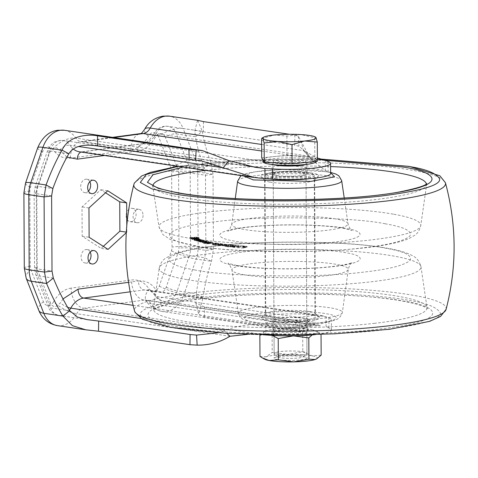 <?xml version="1.0" encoding="UTF-8"?>
<svg xmlns="http://www.w3.org/2000/svg" width="478" height="478" viewBox="0 0 478 478"><rect width="100%" height="100%" fill="white"/><g stroke="black" fill="none" stroke-linecap="round" stroke-linejoin="round"><path stroke-width="0.36" stroke-dasharray="2.39 1.79" d="M316.215 161.427A26.666 3.74 -0.3 0 0 311.459 159.323A26.666 3.74 -0.3 0 0 281.572 158.039A26.666 3.74 -0.3 0 0 262.882 161.707M262.966 159.987A26.666 3.74 -0.3 0 0 267.632 161.785A26.666 3.74 -0.3 0 0 278.172 162.98A26.666 3.74 -0.3 0 0 304.743 162.532A26.666 3.74 -0.3 0 0 316.209 159.401A26.666 3.74 -0.3 0 0 316.113 159.09A26.666 3.74 -0.3 0 0 311.447 157.292A26.666 3.74 -0.3 0 0 300.907 156.097A26.666 3.74 -0.3 0 0 274.336 156.545A26.666 3.74 -0.3 0 0 262.87 159.676A26.666 3.74 -0.3 0 0 262.966 159.987M304.038 351.916A16.413 2.3 -0.3 0 0 285.647 351.121A16.413 2.3 -0.3 0 0 274.145 353.379A16.413 2.3 -0.3 0 0 274.312 353.708A16.413 2.3 -0.3 0 0 277.073 354.676A16.413 2.3 -0.3 0 0 294.34 355.518A16.413 2.3 -0.3 0 0 306.798 353.535A16.413 2.3 -0.3 0 0 306.966 353.212A16.413 2.3 -0.3 0 0 304.038 351.916M303.034 160.19A16.413 2.3 -0.3 0 0 284.643 159.395A16.413 2.3 -0.3 0 0 273.141 161.654A16.413 2.3 -0.3 0 0 276.069 162.95A16.413 2.3 -0.3 0 0 294.46 163.739A16.413 2.3 -0.3 0 0 305.962 161.48A16.413 2.3 -0.3 0 0 303.034 160.19M301.355 355.441A13.127 1.84 -0.3 0 0 285.766 354.855A13.127 1.84 -0.3 0 0 277.575 356.875A13.127 1.84 -0.3 0 0 279.785 357.652A13.127 1.84 -0.3 0 0 293.6 358.321A13.127 1.84 -0.3 0 0 303.566 356.737A13.127 1.84 -0.3 0 0 301.355 355.441M261.687 157.842L286.985 155.248L314.835 156.945L317.392 161.235M314.835 156.945L314.733 137.772L300.793 134.569L286.884 136.075L274.223 135.011L261.586 138.668M316 137.562L314.733 137.772M286.985 155.248L286.884 136.075M284.063 360.316A16.413 2.3 -0.3 0 0 306.99 358.082A16.413 2.3 -0.3 0 0 297.101 356.02A16.413 2.3 -0.3 0 0 274.169 358.255A16.413 2.3 -0.3 0 0 284.063 360.316M283.926 334.319A16.413 2.3 -0.3 0 0 306.852 332.085A16.413 2.3 -0.3 0 0 296.963 330.029A16.413 2.3 -0.3 0 0 274.031 332.258A16.413 2.3 -0.3 0 0 283.926 334.319M316.436 358.954A26.666 3.74 -0.3 0 0 311.991 355.829A26.666 3.74 -0.3 0 0 301.17 354.682A26.666 3.74 -0.3 0 0 287.517 354.467L272.209 352.435L266.109 356.809L259.978 356.463M321.156 355.16L311.991 355.829L302.801 351.784L287.517 354.467A26.666 3.74 -0.3 0 0 266.109 356.809A26.666 3.74 -0.3 0 0 264.734 359.223M259.865 335.186L264.25 331.583L265.971 330.812A26.666 3.74 -0.3 0 0 264.585 331.391A26.666 3.74 -0.3 0 0 269.036 334.516A26.666 3.74 -0.3 0 0 279.851 335.664A26.666 3.74 -0.3 0 0 286.274 335.891M272.197 335.395L269.036 334.516L261.532 334.749M294.651 335.849A26.666 3.74 -0.3 0 0 314.918 333.536L312.224 334.905M321.043 333.877L314.918 333.536A26.666 3.74 -0.3 0 0 316.293 331.117A26.666 3.74 -0.3 0 0 311.853 329.832L318.396 332.27L321.043 333.877L321.049 334.391M302.688 330.501L311.853 329.832A26.666 3.74 -0.3 0 0 287.38 328.47L302.688 330.501L302.801 351.784M265.971 330.812L272.101 331.158L287.38 328.47A26.666 3.74 -0.3 0 0 265.971 330.812M272.101 331.158L272.209 352.435M278.047 327.675A23.386 3.28 179.7 0 1 267.262 325.41A23.386 3.28 179.7 0 1 277.616 322.142A23.386 3.28 179.7 0 1 302.759 321.975A23.386 3.28 179.7 0 1 313.556 325.171A23.386 3.28 179.7 0 1 278.047 327.675M277.395 326.605A24.617 3.454 179.7 0 1 266.037 324.221A24.617 3.454 179.7 0 1 265.786 323.737A24.617 3.454 179.7 0 1 278.435 320.648A24.617 3.454 179.7 0 1 303.405 320.607A24.617 3.454 179.7 0 1 315.014 323.481A24.617 3.454 179.7 0 1 314.769 323.97A24.617 3.454 179.7 0 1 277.395 326.605M276.619 178.748A24.617 3.454 179.7 0 1 265.009 175.88A24.617 3.454 179.7 0 1 265.254 175.39A24.617 3.454 179.7 0 1 302.628 172.749A24.617 3.454 179.7 0 1 313.986 175.133A24.617 3.454 179.7 0 1 314.237 175.623A24.617 3.454 179.7 0 1 301.588 178.706A24.617 3.454 179.7 0 1 276.619 178.748M277.264 177.38A23.386 3.28 179.7 0 1 266.467 174.189A23.386 3.28 179.7 0 1 301.976 171.68A23.386 3.28 179.7 0 1 312.767 173.944A23.386 3.28 179.7 0 1 302.407 177.213A23.386 3.28 179.7 0 1 277.264 177.38M299.079 322.823A16.413 2.3 179.7 0 1 306.816 324.741A16.413 2.3 179.7 0 1 298.38 326.797A16.413 2.3 179.7 0 1 281.733 326.827A16.413 2.3 179.7 0 1 273.996 324.909A16.413 2.3 179.7 0 1 282.432 322.853A16.413 2.3 179.7 0 1 299.079 322.823M298.29 172.534A16.413 2.3 179.7 0 1 306.028 174.446A16.413 2.3 179.7 0 1 297.591 176.501A16.413 2.3 179.7 0 1 280.945 176.531A16.413 2.3 179.7 0 1 273.207 174.619A16.413 2.3 179.7 0 1 281.644 172.558A16.413 2.3 179.7 0 1 298.29 172.534M305.609 164.474A17.435 2.444 -0.3 0 0 306.995 163.506A17.435 2.444 -0.3 0 0 302.383 161.875A17.435 2.444 -0.3 0 0 283.215 161.355A17.435 2.444 -0.3 0 0 272.125 163.691A17.435 2.444 -0.3 0 0 273.524 164.641M276.792 175.48A17.435 2.444 -0.3 0 0 295.96 176A17.435 2.444 -0.3 0 0 307.049 173.663A17.435 2.444 -0.3 0 0 302.437 172.032A17.435 2.444 -0.3 0 0 283.263 171.506A17.435 2.444 -0.3 0 0 272.179 173.849A17.435 2.444 -0.3 0 0 276.792 175.48M303.201 318.264A17.435 2.444 179.7 0 1 307.814 319.896A17.435 2.444 179.7 0 1 296.73 322.232A17.435 2.444 179.7 0 1 277.557 321.712A17.435 2.444 179.7 0 1 272.944 320.081A17.435 2.444 179.7 0 1 284.034 317.739A17.435 2.444 179.7 0 1 303.201 318.264M303.255 328.416A17.435 2.444 179.7 0 1 307.868 330.053A17.435 2.444 179.7 0 1 296.778 332.389A17.435 2.444 179.7 0 1 277.61 331.863A17.435 2.444 179.7 0 1 272.998 330.232A17.435 2.444 179.7 0 1 284.087 327.896A17.435 2.444 179.7 0 1 303.255 328.416M89.846 181.718A6.77 4.929 98.4 0 0 86.661 179.208A6.77 4.929 98.4 0 0 80.698 186.575A6.77 4.929 98.4 0 0 84.69 192.604A6.77 4.929 98.4 0 0 88.46 191.122M90.211 252.073A6.77 4.929 98.4 0 0 87.032 249.564A6.77 4.929 98.4 0 0 81.069 256.931A6.77 4.929 98.4 0 0 85.06 262.96A6.77 4.929 98.4 0 0 88.83 261.472M143.042 215.357A6.77 4.929 -81.6 0 1 137.078 222.724A6.77 4.929 -81.6 0 1 133.087 216.695A6.77 4.929 -81.6 0 1 139.05 209.328A6.77 4.929 -81.6 0 1 143.042 215.357M126.138 215.674A6.77 4.929 98.4 0 0 130.13 221.696A6.77 4.929 98.4 0 0 136.093 214.335A6.77 4.929 98.4 0 0 132.101 208.306A6.77 4.929 98.4 0 0 126.138 215.674M328.948 327.962L328.894 317.804L326.08 316.747L326.133 326.898L328.948 327.962A41.024 5.754 179.7 0 1 331.457 329.928A41.024 5.754 179.7 0 1 315.558 334.564M265.792 335.012L83.722 308.226L144.063 300.112L320.421 325.793L304.432 326.271L310.282 319.119L321.921 315.647L326.08 316.747L144.009 289.961L130.136 291.825M247.538 334.337L263.061 334.779M328.894 317.804A41.024 5.754 179.7 0 1 331.403 319.77A41.024 5.754 179.7 0 1 273.147 325.297L265.738 324.855L265.792 334.833M295.906 330.435L300.321 331.792L303.213 329.569L304.432 326.271L151.138 303.721A12.309 8.968 98.4 0 0 145.915 300.124A12.309 8.968 98.4 0 0 144.063 300.112A18.463 12.38 -97.7 0 1 131.456 279.994C138.614 279.242 144.511 282.241 149.154 289.005A18.463 9.769 -33.2 0 0 146.214 300.955A18.463 9.769 -33.2 0 0 151.138 303.721A26.666 19.431 98.4 0 0 162.46 311.513A26.666 19.431 98.4 0 0 183.988 294.442L203.144 297.262L198.651 314.177L204.47 316.98L295.906 330.435L295.679 320.308L301.815 321.646L310.282 319.119L156.987 296.569A22.562 16.443 98.4 0 0 147.409 289.973A22.562 16.443 98.4 0 0 144.009 289.961A8.204 5.503 -97.7 0 1 138.405 281.016C145.563 280.263 151.46 283.263 156.103 290.026A8.204 4.344 -33.2 0 0 154.8 295.338A8.204 4.344 -33.2 0 0 156.987 296.569A16.413 11.956 98.4 0 0 163.954 301.361A16.413 11.956 98.4 0 0 177.201 290.857L196.356 293.677L195.819 303.064L204.243 306.852L295.679 320.308M105.536 192.783L100.792 189.742L82.013 206.932L82.168 236.251L101.097 248.375L103.302 246.355M133.087 305.34L265.738 324.855C251.267 323.63 237.381 325.584 224.068 330.71L226.877 333.351M203.144 297.262L196.356 293.677C197.534 283.43 200.312 271.45 204.698 257.738L205.875 250.376L205.48 175.235L204.226 168.214C199.708 155.882 196.811 145.384 195.538 136.726L202.278 131.325C203.55 139.982 206.448 150.48 210.971 162.813L213.027 174.219L213.415 249.367L211.485 261.323C207.099 275.035 204.321 287.009 203.144 297.262M82.168 236.251L89.117 237.273M88.962 207.96L82.013 206.932M107.741 190.764L100.792 189.742M126.795 225.461L126.825 232.2L126.312 232.129M126.825 232.2L126.276 232.708M108.052 249.397L101.097 248.375M140.932 318.479L224.068 330.71L218.309 332.79M261.615 144.458L303.512 150.624L300.961 141.064L298.338 136.158L294.884 135.065L289.453 134.27M197.755 120.331L202.278 131.325L183.122 128.504L195.651 160.56A18.463 7.797 -21.3 0 0 171.005 168.441L158.475 136.391A18.463 7.797 158.7 0 1 183.122 128.504A26.666 19.431 -81.6 0 0 169.475 116.166M325.261 160.357L325.315 170.515L311.71 159.688L303.512 150.624L317.374 157.985M203.449 121.615L203.323 131.791L196.261 130.476L194.731 130.87L195.538 136.726L176.382 133.906L188.906 165.962A8.204 3.466 -21.3 0 0 177.953 169.463L178.599 172.976L178.987 248.124L178.384 251.798L166.213 287.176C165.059 290.224 163.267 291.974 160.823 292.434L156.103 290.026M203.323 131.791L294.759 145.24L294.884 135.065M304.803 151.837L309.427 156.192L307.766 153.647L298.929 146.214L294.759 145.24M311.71 159.688L309.427 156.192L156.133 133.637A16.413 11.956 -81.6 0 1 165.508 126.3A16.413 11.956 -81.6 0 1 167.981 126.317A16.413 11.956 -81.6 0 1 176.382 133.906A8.204 3.466 158.7 0 0 165.43 137.413L176.645 166.111M330.639 173.538A41.024 5.754 -0.3 0 0 328.123 171.572L325.315 170.515L143.245 143.729A22.562 16.443 98.4 0 0 156.133 133.637A8.204 2.545 28.7 0 0 153.665 134.157C156.898 129.197 160.494 126.574 164.462 126.294L167.981 126.317L196.261 130.476M385.286 223.806C352.591 216.875 260.056 215.721 215.871 221.684C191.206 224.433 175.958 228.269 170.138 233.186C167.157 238.146 175.306 242.268 194.582 245.567C227.277 252.492 319.806 253.651 363.997 247.682C388.662 244.933 403.904 241.103 409.73 236.18C412.711 231.227 404.561 227.104 385.286 223.806M194.707 269.939C175.432 266.64 167.282 262.518 170.264 257.558C176.089 252.641 191.331 248.805 215.996 246.056C260.187 240.093 352.716 241.247 385.411 248.178C404.687 251.476 412.837 255.599 409.855 260.552C404.035 265.475 388.787 269.305 364.122 272.054C319.937 278.023 227.403 276.864 194.707 269.939M309.194 178.712A29.128 4.087 -0.3 0 0 318.462 176.215A29.128 4.087 -0.3 0 0 312.63 173.161A29.128 4.087 -0.3 0 0 278.238 172.08A29.128 4.087 -0.3 0 0 260.791 176.513A29.128 4.087 -0.3 0 0 266.622 178.414A29.128 4.087 -0.3 0 0 270.291 178.945M269.885 182.106A25.023 3.513 -0.3 0 0 296.067 183.211A25.023 3.513 -0.3 0 0 314.422 180.218A25.023 3.513 -0.3 0 0 314.673 179.716A25.023 3.513 -0.3 0 0 309.409 177.595A25.023 3.513 -0.3 0 0 281.524 176.567A25.023 3.513 -0.3 0 0 264.621 179.979A25.023 3.513 -0.3 0 0 264.878 180.475A25.023 3.513 -0.3 0 0 269.885 182.106M313.371 315.331A29.128 4.087 179.7 0 1 319.202 317.225A29.128 4.087 179.7 0 1 301.755 321.658A29.128 4.087 179.7 0 1 267.363 320.583A29.128 4.087 179.7 0 1 261.532 317.529A29.128 4.087 179.7 0 1 282.898 314.046A29.128 4.087 179.7 0 1 313.371 315.331M310.114 311.638A25.023 3.513 179.7 0 1 315.116 313.269A25.023 3.513 179.7 0 1 315.372 313.765A25.023 3.513 179.7 0 1 298.469 317.171A25.023 3.513 179.7 0 1 270.584 316.149A25.023 3.513 179.7 0 1 265.32 314.022A25.023 3.513 179.7 0 1 265.571 313.526A25.023 3.513 179.7 0 1 283.926 310.533A25.023 3.513 179.7 0 1 310.114 311.638M208.342 243.792L212.591 243.278L209.268 242.74L206.191 243.033L210.661 243.248L207.41 243.595L205.116 243.236L203.706 243.38L205.588 243.744L208.342 243.792L208.336 242.979L205.582 242.932L205.588 243.744M210.649 243.194L210.643 242.382L210.649 243.194M205.582 242.932L203.706 242.567L205.11 242.424L207.404 242.782L210.661 242.436L206.185 242.221L209.262 241.928L212.113 242.244L212.585 242.466L212.591 243.278L212.118 243.057L212.113 242.244L212.585 242.466L208.336 242.979M205.486 242.89L205.48 242.077L202.337 241.76L202.337 242.573L203.532 242.836L208.659 242.37L206.723 241.94L205.301 242.065L206.974 242.501L204.034 242.185L202.337 242.573L202.809 242.292L202.809 241.48L204.028 241.372L204.034 242.185M207.04 242.454L207.034 241.641L207.04 242.454M208.187 242.645L208.659 242.37L208.653 241.557L208.187 241.832L208.187 242.645M194.403 239.771L198.776 239.556L193.614 239.37L197.306 238.898L192.67 239.125L191.983 239.364L192.604 239.645L194.403 239.771L194.122 238.964L194.128 239.777M191.887 239.287L191.887 238.474L191.887 239.287M193.614 239.37L193.781 238.48L193.614 239.37M197.641 238.707L199.129 238.647L196.667 238.026L189.933 238.283L195.006 238.528L190.74 238.755L196.231 238.731L196.589 238.528L196.129 238.259L196.476 238.247L197.641 238.707L197.635 237.895L196.93 237.482L196.936 238.295M196.231 238.731L196.583 237.715L196.231 238.731M195.006 238.528L194.636 238.6L194.63 237.787L195.006 237.715L195.006 238.528M194.666 239.98L194.062 240.207L195.365 240.691L196.721 240.607L195.855 240.135L199.965 240.422L200.443 240.165L199.696 239.89L194.666 239.98L194.899 239.149L194.905 239.962M193.996 240.141L193.99 239.329L193.996 240.141M199.965 240.422L200.443 240.165L200.437 239.353L199.965 239.609L199.965 240.422M195.598 240.201L195.574 239.37M199.589 241.725L204.542 241.402L199.35 241.36L203.269 241.031L198.113 240.996L201.352 240.464L196.56 240.834L199.589 241.725L199.583 240.912L198.501 240.804L198.507 241.617M197.988 241.288L197.982 240.476L197.988 241.288M196.56 240.834L196.56 240.022L196.56 240.834M198.113 240.996L198.077 240.135L198.113 240.996M199.35 241.36L199.559 240.482L199.35 241.36M200.168 242.059L206.185 241.814L200.168 242.059L200.163 241.247L199.667 241.121L199.667 241.934M216.026 244.724L216.02 243.911L212.519 243.672L212.519 244.485L214.025 244.718L218.548 244.139L216.11 243.756L214.855 243.917L217.036 244.306L213.732 244.061L212.519 244.485L212.65 243.392L213.732 243.248L213.732 244.061M217.042 244.258L217.036 243.445L217.042 244.258M218.416 244.419L218.542 243.326L218.416 244.419M214.264 245.208L221.32 244.539L214.264 245.208L214.258 244.395L220.179 243.565L220.185 244.378M222.873 244.742L221.505 244.563L220.824 245.077L217.687 245.22L222.061 245.238L222.873 244.742L222.868 243.929L222.055 244.425L222.061 245.238M218.643 245.788L225.491 245.077L218.643 245.788L218.637 244.975L224.302 244.115L224.307 244.927M226.614 245.507L222.294 245.8L228.341 245.662L225.06 245.334L226.662 245.59L226.608 244.694L226.614 245.507M228.341 245.662L228.179 244.575L228.341 245.662M224.965 246.523L227.265 246.469L224.965 246.523L224.959 245.71L225.975 245.525L225.98 246.337M226.387 246.26L231.328 245.728L226.387 246.26L226.381 245.447L230.038 244.778L230.043 245.59M227.253 246.756L228.568 246.887L233.467 245.937L227.253 246.756L227.247 245.943L232.147 244.999L232.153 245.811M239.137 246.445L239.137 245.632L232.744 245.513L232.643 246.576L230.653 246.815L231.065 247.108L234.567 247.425L239.137 246.445L235.499 246.122L232.643 246.576L232.744 245.513L230.647 246.003L230.653 246.815L231.065 247.108L230.647 246.003L234.567 246.612L234.567 247.425M244.545 246.588L243.852 246.254L246.242 246.146L246.935 246.475L246.941 247.287L246.248 246.959L243.631 247.186L243.631 246.373L244.551 247.395L246.941 247.287L247.162 246.355L244.545 246.588L244.551 247.395M244.144 248.004L244.144 247.198L237.249 246.809L237.255 247.622L243.2 248.052L245.782 247.58L243.947 247.55L242.764 246.989L244.174 246.809L241.205 246.594L237.255 247.622L236.974 246.678L240.255 245.823L240.255 246.636M242.388 247.192L242.764 246.176L242.388 247.192M203.706 242.567L203.706 243.38M205.11 242.424L205.116 243.236M206.95 242.776L206.956 243.589M207.404 242.782L207.41 243.595M210.547 242.454L210.553 243.266M210.583 242.454L210.583 243.266M209.854 242.226L209.854 243.039M209.245 242.197L209.25 243.009M207.183 242.412L207.189 243.224M206.185 242.221L206.191 243.033M209.262 241.928L209.268 242.74M210.965 242.023L210.971 242.836M203.526 242.023L203.532 242.836M202.337 241.76L202.809 241.48L202.337 241.76M204.028 241.372L207.034 241.641L205.295 241.253L205.301 242.065M205.295 241.253L206.717 241.127L206.723 241.94M206.717 241.127L208.653 241.557L205.48 242.077M198.322 239.353L198.322 238.54L198.77 238.743L198.776 239.556M198.77 238.743L194.397 238.958M194.122 238.964L192.604 238.833L192.604 239.645M192.604 238.833L191.977 238.552L192.664 238.313L192.67 239.125M192.664 238.313L197.3 238.086L197.306 238.898M197.3 238.086L197.749 238.283L197.755 239.096M197.749 238.283L193.865 238.474L193.865 239.287M193.865 238.474L193.895 239.496M193.889 238.683L194.349 238.737L194.355 239.55M194.349 238.737L198.322 238.54M198.298 238.164L198.292 237.357L199.123 237.835L199.129 238.647M199.123 237.835L197.635 237.895M196.93 237.482L196.9 238.283M196.9 237.47L196.47 237.435L196.476 238.247M196.47 237.435L196.129 237.446L196.129 238.259M196.129 237.446L196.583 237.715L195.454 237.978L195.46 238.791M195.454 237.978L191.092 238.146L191.092 238.958M191.092 238.146L190.734 237.942L190.74 238.755M190.734 237.942L194.719 237.56L194.725 238.373M194.719 237.56L194.277 237.518L194.277 238.331M194.277 237.518L190.28 237.674L190.286 238.486M190.28 237.674L189.927 237.47L189.933 238.283M189.927 237.47L196.661 237.213L196.667 238.026M196.661 237.213L198.191 237.315L198.197 238.128M194.128 240.243L194.056 239.394L194.666 239.167M194.899 239.149L197.88 238.976L197.886 239.789M197.88 238.976L199.69 239.078L199.696 239.89M199.69 239.078L200.437 239.353L199.72 239.627L199.726 240.434M199.72 239.627L198.573 239.693L198.579 240.506M198.573 239.693L196.721 239.58L196.721 240.392M196.721 239.58L195.992 239.317L195.998 240.129M195.992 239.317L195.855 240.135M195.849 239.323L195.771 240.141M195.771 239.329L195.621 240.213M195.621 239.4L196.715 239.795L196.721 240.607M196.715 239.795L195.359 239.878L195.365 240.691M195.359 239.878L194.128 239.43M204.542 241.402L204.542 240.589L200.401 240.882L200.407 241.695M200.401 240.882L199.583 240.912M198.501 240.804L196.996 240.362L196.996 241.169M196.996 240.362L196.56 240.022L197.211 239.944L197.211 240.757M197.211 239.944L201.352 239.651L201.352 240.464M201.352 239.651L201.997 239.842L202.003 240.655M201.997 239.842L198.34 240.099L198.346 240.912M198.34 240.099L198.4 241.079M198.394 240.267L198.489 241.097M198.489 240.285L198.908 240.291L198.914 241.103M198.908 240.291L202.618 240.028L202.624 240.84M202.618 240.028L203.269 240.219L203.269 241.031M203.269 240.219L199.344 240.548L199.661 241.45M199.655 240.637L200.157 240.667L200.163 241.48M200.157 240.667L200.258 241.474M200.252 240.661L203.891 240.404L203.897 241.217M203.891 240.404L204.542 240.589M206.185 241.814L206.179 241.002L202.26 241.324L202.266 242.137M202.26 241.324L200.163 241.247M199.667 241.121L201.005 241.014L201.011 241.826M201.005 241.014L201.28 241.898M201.274 241.085L201.328 241.91M201.328 241.097L201.794 241.121L201.8 241.934M201.794 241.121L205.45 240.822L205.45 241.635M205.45 240.822L206.179 241.002M214.019 243.905L214.025 244.718M213.732 243.248L217.036 243.445L214.849 243.105L214.855 243.917M214.849 243.105L216.104 242.944L216.11 243.756M216.104 242.944L218.542 243.326L216.02 243.911M221.32 244.539L221.314 243.726L215.393 244.557L215.399 245.369M215.393 244.557L214.258 244.395M220.179 243.565L221.314 243.726M220.824 245.077L220.818 244.264L221.499 243.75L221.505 244.563M221.499 243.75L222.868 243.929M222.055 244.425L219.02 244.581L219.026 245.387M219.02 244.581L217.687 244.407L217.687 245.22M217.687 244.407L220.818 244.264M225.491 245.077L225.491 244.264L219.826 245.124L219.826 245.937M219.826 245.124L218.637 244.975M224.302 244.115L225.491 244.264M225.467 245.794L225.461 244.981L226.608 244.694L225.054 244.521L225.06 245.334M225.054 244.521L226.124 244.336L226.13 245.148M226.124 244.336L228.335 244.85L226.309 245.19L226.315 246.003M226.309 245.19L224.343 245.226L224.349 246.039M224.343 245.226L222.288 244.987L222.294 245.8M222.288 244.987L223.328 244.814L223.334 245.626M223.328 244.814L224.881 244.993L224.887 245.806M224.881 244.993L225.461 244.981M227.265 246.469L227.259 245.656L226.243 245.847L226.249 246.66M226.243 245.847L224.959 245.71M225.975 245.525L227.259 245.656M231.328 245.728L231.328 244.915L227.665 245.584L227.671 246.397M227.665 245.584L226.381 245.447M230.038 244.778L231.328 244.915M233.467 245.937L233.461 245.124L228.562 246.074L228.568 246.887M228.562 246.074L227.247 245.943M232.147 244.999L233.461 245.124M231.197 245.889L231.203 246.702M233.389 245.375L233.395 246.188M235.493 245.31L235.499 246.122M239.137 245.632L234.567 246.612M246.242 246.146L246.248 246.959M243.194 247.24L243.2 248.052M240.255 245.823L241.199 245.782L241.205 246.594M241.199 245.782L244.174 245.997L244.174 246.809M244.174 245.997L242.764 246.176L243.941 246.738L243.947 247.55M243.941 246.738L245.776 246.768L245.782 247.58M245.776 246.768L244.144 247.198M204.393 241.862L205.719 241.808L204.393 241.862L204.399 242.675L203.706 242.519L203.7 241.707L203.706 242.519L205.725 242.621L204.399 242.675M197.922 239.49L197.922 240.303L197.384 240.111L197.348 239.269L199.171 239.412L197.348 239.269L197.354 240.081L198.185 240.004L198.179 239.191M199.153 239.4L199.135 240.261L197.922 240.303M214.682 243.72L215.936 243.637L214.682 243.72L214.688 244.533L213.809 244.395L213.845 243.499L213.809 244.395L215.942 244.449L214.688 244.533M235.953 245.907L233.939 245.656L236.921 245.698L235.953 245.907L235.959 246.72L234.059 246.546L233.939 245.656L234.059 246.546L235.959 246.72M232.666 245.979L234.967 246.116L232.218 246.074L232.666 245.979L232.666 246.791L234.967 246.929L234.967 246.116M234.065 246.307L234.065 247.12L232.338 246.971L232.218 246.074L232.224 246.887L232.666 246.791M204.966 241.88L204.966 242.693M205.719 241.808L205.725 242.621M203.963 241.611L203.969 242.424M197.563 239.227L197.569 240.04M197.958 239.496L197.958 240.309M198.31 239.514L198.31 240.326M198.394 239.508L198.4 240.32M198.968 239.472L198.973 240.285M199.177 240.225L199.177 239.424M198.645 239.221L198.651 240.034L199.159 240.213M198.43 239.185L198.651 240.034M215.267 243.726L215.273 244.539M215.936 243.637L215.942 244.449M213.953 243.487L213.959 244.3M236.921 245.698L236.927 246.511M235.021 245.531L235.027 246.337M234.453 245.549L234.453 246.361M233.234 245.961L233.24 246.773M234.967 246.929L234.065 247.12M57.438 325.626A26.666 19.431 98.4 0 0 61.453 325.649A26.666 19.431 98.4 0 0 76.689 313.729A18.463 5.73 28.7 0 1 53.536 301.863A8.204 5.981 -81.6 0 1 48.852 305.526A8.204 5.981 -81.6 0 1 43.414 301.726L30.885 269.67A8.204 5.981 98.4 0 1 30.245 266.162L29.851 191.015A8.204 5.981 98.4 0 1 30.455 187.334L42.632 151.962C43.785 148.915 45.577 147.158 48.015 146.704L52.735 149.106C57.384 155.858 63.281 158.863 70.433 158.122L130.775 150.008C137.933 148.843 143.788 144.254 148.353 136.254A8.204 5.981 -81.6 0 1 153.044 132.585A8.204 5.981 -81.6 0 1 158.475 136.391M148.353 136.254A18.463 5.73 28.7 0 1 144.673 129.227M42.632 151.962A18.463 3.155 19 0 1 37.684 147.792M63.018 298.923L60.485 302.885L55.801 306.553A8.204 5.981 -81.6 0 1 50.363 302.747A8.204 3.466 -21.3 0 0 48.284 306.553A8.204 3.466 -21.3 0 0 50.531 307.886A16.413 11.956 98.4 0 0 58.925 315.48A16.413 11.956 98.4 0 0 61.399 315.492A16.413 11.956 98.4 0 0 69.424 310.276M104.503 155.499L137.724 151.03C144.882 149.865 150.737 145.276 155.302 137.276A8.204 5.981 -81.6 0 1 159.993 133.607A8.204 5.981 -81.6 0 1 165.43 137.413M229.984 336.279L76.689 313.729A12.309 8.968 98.4 0 1 83.722 308.226A18.463 12.38 82.3 0 1 71.114 288.103L131.456 279.994M273.195 334.941L273.147 325.297M149.154 289.005C152.948 292.918 156.318 291.968 159.264 286.155L171.435 250.777A8.204 5.981 98.4 0 0 172.038 247.102L171.644 171.955A8.204 5.981 98.4 0 0 171.005 168.441M71.114 288.103C63.962 289.274 58.101 293.856 53.536 301.863M299.359 331.409L299.849 321.204M204.47 316.98L204.243 306.852M159.264 286.155A18.463 3.155 -161 0 0 183.988 294.442L196.165 259.07L211.485 261.323L204.698 257.738L189.378 255.485A16.413 11.956 98.4 0 0 190.585 248.13A8.204 1.153 -0.3 0 0 178.987 248.124M23.9 192.951A18.463 2.593 179.7 0 1 29.851 191.015M30.245 266.162A18.463 2.593 -0.3 0 0 24.294 268.098M26.2 278.232A18.463 7.797 158.7 0 1 30.885 269.67M43.414 301.726A18.463 7.797 -21.3 0 0 38.73 310.288M171.435 250.777A18.463 3.155 -161 0 0 196.165 259.07A26.666 19.431 98.4 0 0 198.125 247.114A18.463 2.593 -0.3 0 0 172.038 247.102M171.644 171.955A18.463 2.593 179.7 0 1 197.731 171.966L198.125 247.114L213.415 249.367L205.875 250.376L190.585 248.13L190.19 172.982L205.48 175.235L213.027 174.219L197.731 171.966A26.666 19.431 -81.6 0 0 195.651 160.56L210.971 162.813L204.226 168.214L188.906 165.962A16.413 11.956 -81.6 0 1 190.19 172.982A8.204 1.153 179.7 0 0 178.599 172.976M130.775 150.008A18.463 12.38 82.3 0 1 140.825 133.553L140.759 133.559M70.433 158.122A18.463 12.38 82.3 0 1 80.489 141.661A18.463 12.38 82.3 0 1 82.849 141.685L113.716 137.533M52.735 149.106A18.463 9.769 146.8 0 1 75.769 138.076A12.309 8.968 98.4 0 0 80.997 141.673A12.309 8.968 98.4 0 0 82.849 141.685L246.487 165.758M64.452 130.285A26.666 19.431 -81.6 0 1 75.769 138.076L229.064 160.632M30.455 187.334A18.463 3.155 19 0 1 25.507 183.17M128.54 282.343L138.405 281.016M37.404 188.362A8.204 1.398 19 0 1 35.205 186.51A8.204 1.398 19 0 1 37.535 186.312L49.712 150.934A8.204 1.398 -161 0 0 47.382 151.132A8.204 1.398 -161 0 0 49.581 152.984L37.404 188.362L36.8 192.036L37.194 267.184L37.834 270.691L50.363 302.747M176.776 166.446L177.953 169.463M49.581 152.984C52.52 147.17 55.89 146.22 59.684 150.128L66.956 157.125M317.38 159.198L261.651 151M69.686 310.706L50.531 307.886L38.001 275.836A8.204 3.466 158.7 0 1 35.754 274.497A8.204 3.466 158.7 0 1 37.834 270.691M67.631 307.258A8.204 2.545 28.7 0 1 60.485 302.885M166.213 287.176A8.204 1.398 -161 0 0 177.201 290.857L189.378 255.485A8.204 1.398 -161 0 1 178.384 251.798M37.194 267.184A8.204 1.153 -0.3 0 0 34.547 268.044A8.204 1.153 -0.3 0 0 36.722 268.815L36.328 193.668A8.204 1.153 179.7 0 1 34.159 192.897A8.204 1.153 179.7 0 1 36.8 192.036M155.302 137.276A8.204 2.545 28.7 0 1 153.665 134.157C149.99 140.138 146.16 143.322 142.193 143.717A8.204 5.503 82.3 0 1 143.245 143.729L82.903 151.837L264.973 178.623M137.724 151.03A8.204 5.503 82.3 0 1 142.193 143.717L81.852 151.831A8.204 5.503 82.3 0 1 82.903 151.837A22.562 16.443 98.4 0 1 79.503 151.819L81.852 151.831A8.204 5.503 82.3 0 0 81.015 152.046M59.684 150.128A8.204 4.344 146.8 0 1 69.925 145.228A22.562 16.443 98.4 0 0 73.283 149.011M68.868 153.755L49.712 150.934A16.413 11.956 -81.6 0 1 62.959 140.43A16.413 11.956 -81.6 0 1 69.925 145.228L78.529 146.495M298.338 136.158L298.929 146.214M328.075 161.421L328.123 171.572M53.327 278.088L38.001 275.836A16.413 11.956 -81.6 0 1 36.722 268.815L52.012 271.062M51.618 195.914L36.328 193.668A16.413 11.956 -81.6 0 1 37.535 186.312L52.855 188.565M446.094 309.368A155.876 21.869 -0.3 0 0 413.422 295.314A155.876 21.869 -0.3 0 0 236.969 289.088A155.876 21.869 -0.3 0 0 134.563 310.999M133.9 184.371A155.876 21.869 179.7 0 1 241.856 163.811A155.876 21.869 179.7 0 1 412.771 170.329A155.876 21.869 179.7 0 1 445.43 182.739M171.943 327.406C186.348 330.394 212.638 332.718 250.807 334.385C288.724 335.783 342.487 334.684 382.316 330.035C422.701 324.789 442.013 319.035 440.25 312.767C436.814 307.139 426.316 303.01 408.75 300.381C394.344 297.394 368.06 295.069 329.892 293.402C291.968 292.004 238.205 293.104 198.376 297.752C157.997 302.998 138.686 308.758 140.442 315.02C143.878 320.654 154.376 324.783 171.943 327.406M426.334 183.982A136.696 19.18 179.7 0 1 426.34 184.759A136.696 19.18 179.7 0 1 332.754 203.072A136.696 19.18 179.7 0 1 181.724 197.414A136.696 19.18 179.7 0 1 153.008 186.193A136.696 19.18 179.7 0 1 153.008 185.416M374.172 323.367A136.696 19.18 -0.3 0 0 426.985 307.551A136.696 19.18 -0.3 0 0 398.27 296.33A136.696 19.18 -0.3 0 0 206.472 293.934A136.696 19.18 -0.3 0 0 153.653 308.985A136.696 19.18 -0.3 0 0 182.369 320.965A136.696 19.18 -0.3 0 0 374.172 323.367M403.115 301.026C433.265 305.006 460.206 319.531 377.937 329.264C340.007 333.698 288.802 334.737 252.689 333.411C216.337 331.822 191.302 329.605 177.583 326.761C147.433 322.781 120.492 308.256 202.756 298.523C240.691 294.089 291.891 293.05 328.004 294.376C364.356 295.966 389.391 298.182 403.115 301.026M393.263 214.144A130.894 18.367 -0.3 0 0 246.17 208.856A130.894 18.367 -0.3 0 0 159.025 226.996A130.894 18.367 -0.3 0 0 186.516 237.739A130.894 18.367 -0.3 0 0 331.14 243.159A130.894 18.367 -0.3 0 0 420.76 225.622A130.894 18.367 -0.3 0 0 393.263 214.144M186.737 279.594A130.894 18.367 179.7 0 1 159.24 268.116A130.894 18.367 179.7 0 1 209.812 253.704A130.894 18.367 179.7 0 1 393.478 256.005A130.894 18.367 179.7 0 1 420.975 266.748A130.894 18.367 179.7 0 1 370.402 281.889A130.894 18.367 179.7 0 1 186.737 279.594M345.486 228.347C335.096 225.873 288.491 222.521 246.785 227.11C206.257 231.908 219.527 239.066 234.381 241.026C244.772 243.493 291.377 246.845 333.082 242.256C373.611 237.464 360.34 230.306 345.486 228.347M335.807 218.954A58.155 8.162 -0.3 0 0 271.552 216.546A58.155 8.162 -0.3 0 0 231.734 224.337A58.155 8.162 -0.3 0 0 243.953 229.434A58.155 8.162 -0.3 0 0 309.302 231.788A58.155 8.162 -0.3 0 0 348.02 223.728A58.155 8.162 -0.3 0 0 335.807 218.954M244.186 274.79A58.155 8.162 179.7 0 1 231.973 270.016A58.155 8.162 179.7 0 1 270.691 261.956A58.155 8.162 179.7 0 1 336.04 264.304A58.155 8.162 179.7 0 1 348.259 269.407A58.155 8.162 179.7 0 1 308.441 277.198A58.155 8.162 179.7 0 1 244.186 274.79M234.507 265.398C219.653 263.438 206.382 256.28 246.911 251.482C288.616 246.893 335.221 250.245 345.612 252.719C360.466 254.678 373.742 261.836 333.208 266.628C291.502 271.217 244.897 267.865 234.507 265.398M237.638 181.156A52.03 7.301 179.7 0 1 273.255 174.189A52.03 7.301 179.7 0 1 330.74 176.34A52.03 7.301 179.7 0 1 341.668 180.612M243.69 175.976L254.015 171.901L282.468 169.457L325.9 171.644L330.633 172.672M254.093 322.094C260.88 323.708 291.311 325.9 318.545 322.901C345.008 319.77 336.345 315.098 326.647 313.819C319.86 312.206 289.429 310.013 262.195 313.012C235.726 316.143 244.395 320.816 254.093 322.094M249.253 317.398A52.03 7.301 -0.3 0 0 306.739 319.555A52.03 7.301 -0.3 0 0 342.362 312.582A52.03 7.301 -0.3 0 0 331.427 308.023A52.03 7.301 -0.3 0 0 272.968 305.92A52.03 7.301 -0.3 0 0 238.325 313.126A52.03 7.301 -0.3 0 0 249.253 317.398M178.222 166.344L246.839 159.909L320.702 159.108M324.819 160.25L251.834 160.722L183.086 167.061M205.713 170.389A136.696 19.18 179.7 0 1 330.603 166.583M211.407 242.663L211.413 243.475M206.771 242.74L206.777 243.553M206.908 242.77L206.908 243.583M207.613 242.764L207.619 243.571M210.493 242.352L210.499 243.165M209.071 242.215L209.077 243.027M208.283 241.999L208.289 242.812M192.927 238.295L192.933 239.108M194.432 238.731L194.438 239.544M196.344 237.441L196.344 238.253M194.755 237.572L194.755 238.385M194.122 237.524L194.128 238.337M196.368 237.219L196.374 238.032M198.149 238.964L198.155 239.777M199.374 240.554L199.374 241.366M201.949 241.103L201.955 241.916M197.886 239.478L197.892 240.291M274.145 353.379L273.141 161.654M277.575 356.875L274.312 353.708M303.566 356.737L306.798 353.535M306.966 353.212L305.962 161.48M316.215 161.355L316.209 159.401M306.852 332.085L306.99 358.082M264.585 331.391L264.25 331.583M316.293 331.117L318.396 332.27M274.031 332.258L274.169 358.255M267.262 325.41L266.037 324.221M265.009 175.88L265.786 323.737M266.467 174.189L265.254 175.39M306.028 174.446L306.816 324.741M273.207 174.619L273.996 324.909M312.767 173.944L313.986 175.133M314.237 175.623L315.014 323.481M313.556 325.171L314.769 323.97M307.049 173.663L306.995 163.506M307.868 330.053L307.814 319.896M84.69 192.604L91.639 193.626M85.06 262.96L92.009 263.981M130.13 221.696L137.078 222.724M200.82 160.716L62.959 140.43L56.858 141.034C54.241 142.659 52.222 141.339 47.382 151.132L35.205 186.51L34.159 192.897L34.547 268.044L35.754 274.497L48.284 306.553C49.353 310.658 52.903 313.634 58.925 315.48L87.205 319.639M300.321 331.792L162.46 311.513C152.183 309.493 147.648 303.357 146.214 300.955L145.342 299.945L320.421 325.799M331.457 329.928L331.403 319.77M309.362 320.248L303.213 329.569M195.819 303.064L198.651 314.177M301.815 321.646L163.954 301.361C160.064 300.692 157.017 298.684 154.8 295.338C152.034 291.741 149.572 289.955 147.409 289.973L321.921 315.647M86.661 179.208L93.61 180.236M87.032 249.564L93.981 250.586M132.101 208.306L139.05 209.328M254.523 167.204L80.489 141.661L112.521 137.359M194.731 130.87L197.587 120.372M307.766 153.647L300.961 141.064M272.998 330.232L272.944 320.081M272.179 173.849L272.125 163.691M152.578 185.046L159.025 226.996L162.932 234.62L170.162 239.406L192.754 245.513C240.07 254.392 345.97 253.537 390.508 243.858C398.317 242.304 404.675 240.434 409.574 238.235L414.366 235.499C417.443 233.712 419.576 230.42 420.76 225.622L426.764 183.612M426.985 307.551L427.416 308.698L426.448 307.963C423.048 305.705 414.904 303.381 402.016 300.997C360.484 293.331 273.99 291.592 215.166 297.334C186.342 300.142 166.965 303.673 157.035 307.922L153.235 310.132L159.24 268.116C160.417 263.324 162.55 260.032 165.627 258.245L170.419 255.509C175.318 253.31 181.676 251.434 189.491 249.886C234.023 240.201 339.924 239.347 387.24 248.231C396.609 249.827 404.083 251.834 409.664 254.26C411.845 255.79 417.886 256.357 420.975 266.748L426.985 307.551M344.232 198.011L348.02 223.728C349.137 227.624 350.517 229.888 352.149 230.521L343.294 228.281C324.598 224.803 284.063 223.829 256.017 226.375C246.971 227.158 239.717 228.131 234.256 229.291L227.677 231.173C228.376 231.705 229.733 229.428 231.734 224.337L235.254 198.579M236.7 265.457L227.845 263.217C228.526 262.667 229.9 264.932 231.973 270.016L238.325 313.126C241.085 320.027 242.866 319.573 252.999 322.064C272.842 325.948 319.059 324.64 331.135 320.965C336.859 320.487 340.605 317.691 342.362 312.582L348.259 269.407C349.34 265.493 350.691 263.217 352.316 262.565L349.532 263.533C340.515 265.852 327.412 267.429 310.222 268.278C280.472 269.455 255.969 268.517 236.7 265.457M330.633 172.415L315.127 170.21L289.363 169.284L264.728 170.413L248.877 172.773L244.282 174.153L241.342 175.629M314.422 180.218L318.462 176.215M315.116 313.269L319.202 317.225M314.673 179.716L315.372 313.765M320.481 159.043L243.099 160.022L177.786 166.278M210.696 242.412L210.702 243.224M212.626 242.418L212.626 243.23M202.122 241.653L202.128 242.466M207.094 241.665L207.099 242.477M208.862 241.659L208.868 242.471M193.572 238.528L193.572 239.341M196.649 237.781L196.655 238.594M195.018 237.733L195.024 238.546M200.593 239.454L200.599 240.267M197.808 240.554L197.814 241.366M196.344 240.123L196.35 240.936M198.053 240.153L198.059 240.966M199.332 240.53L199.332 241.342M212.166 243.541L212.172 244.354M217.131 243.469L217.131 244.282M218.894 243.451L218.9 244.264M226.781 244.736L226.787 245.549M228.669 244.724L228.675 245.531M232.368 245.668L232.374 246.481M230.42 246.116L230.426 246.929M236.885 246.726L236.891 247.538M203.616 241.671L203.622 242.483M197.342 239.275L197.348 240.087M213.678 243.547L213.684 244.36M233.85 245.692L233.856 246.505M232.129 246.11L232.135 246.923M264.878 180.475L260.791 176.513M265.571 313.526L261.532 317.529M264.621 179.979L265.32 314.022"/><path stroke-width="0.72" d="M317.29 142.068L317.392 161.235L292.094 163.829L264.244 162.132L261.687 157.842L261.586 138.668L262.099 138.052L262.852 138.459A26.666 3.74 -0.3 0 0 267.519 140.257A26.666 3.74 -0.3 0 0 278.059 141.452L291.998 144.661L304.629 141.004L317.29 142.068L316 137.562L315.271 136.953A26.666 3.74 -0.3 0 0 300.793 134.569A26.666 3.74 -0.3 0 0 274.223 135.011A26.666 3.74 -0.3 0 0 263.569 137.228A26.666 3.74 -0.3 0 0 262.852 138.459L264.143 142.964L278.059 141.452A26.666 3.74 -0.3 0 0 304.629 141.004A26.666 3.74 -0.3 0 0 316 137.562A26.666 3.74 -0.3 0 0 315.271 136.953M262.876 159.831L262.882 161.707A26.666 3.74 -0.3 0 0 267.644 163.817A26.666 3.74 -0.3 0 0 297.525 165.101A26.666 3.74 -0.3 0 0 316.215 161.427L316.215 161.355M292.094 163.829L291.998 144.661M264.244 162.132L264.143 142.964M286.274 335.891A26.666 3.74 -0.3 0 0 293.504 335.873L278.226 338.561L272.197 335.395M261.532 334.749L259.865 335.186L259.978 356.463L262.631 358.07L269.168 360.508L278.333 359.838L293.641 361.87L308.925 359.187L315.05 359.528L316.777 358.763L321.156 355.16L321.049 334.391M262.631 358.07L264.734 359.223A26.666 3.74 -0.3 0 0 269.168 360.508A26.666 3.74 -0.3 0 0 293.641 361.87A26.666 3.74 -0.3 0 0 315.05 359.528A26.666 3.74 -0.3 0 0 316.436 358.954L316.777 358.763M312.224 334.905L308.812 337.904L293.504 335.873A26.666 3.74 -0.3 0 0 294.651 335.849M308.812 337.904L308.925 359.187M278.226 338.561L278.333 359.838M273.524 164.641A17.435 2.444 -0.3 0 0 276.738 165.322A17.435 2.444 -0.3 0 0 305.609 164.474M97.608 186.259A6.77 4.929 -81.6 0 1 91.639 193.626A6.77 4.929 -81.6 0 1 87.647 187.597A6.77 4.929 -81.6 0 1 93.61 180.236A6.77 4.929 -81.6 0 1 97.608 186.259M88.46 191.122A6.77 4.929 98.4 0 0 90.653 185.237A6.77 4.929 98.4 0 0 89.846 181.718M97.972 256.614A6.77 4.929 -81.6 0 1 92.009 263.981A6.77 4.929 -81.6 0 1 88.018 257.953A6.77 4.929 -81.6 0 1 93.981 250.586A6.77 4.929 -81.6 0 1 97.972 256.614M88.83 261.472A6.77 4.929 98.4 0 0 91.023 255.593A6.77 4.929 98.4 0 0 90.211 252.073M315.558 334.564A41.024 5.754 179.7 0 1 273.201 335.454L263.061 334.779M226.877 333.351L229.984 336.279L247.538 334.337M103.302 246.355L119.876 231.179L119.727 201.865L105.536 192.783M229.984 336.279C220.011 342.296 209.065 345.253 197.145 345.146L189.963 344.674L98.528 331.224L85.717 329.79L72.393 325.649L62.947 316.107C57.193 306.792 51.743 295.918 46.581 283.49L44.472 272.078L44.078 196.93L46.067 184.98C51.086 171.363 56.428 159.76 62.08 150.17C67.9 136.194 87.319 133.691 97.506 135.86L188.935 149.309L202.314 150.57L229.064 160.632L223.22 167.778L254.009 177.493L264.973 178.623L264.92 168.471L272.329 168.913A41.024 5.754 -0.3 0 0 330.585 163.386A41.024 5.754 -0.3 0 0 328.075 161.421L325.261 160.357L317.38 159.198M126.276 232.708L108.052 249.397L89.117 237.273L88.962 207.96L107.741 190.764L126.676 202.887L119.727 201.865M126.676 202.887L126.795 225.461M126.312 232.129L119.876 231.179M218.309 332.79L196.554 335.09L190.083 334.498L189.963 344.674M98.528 331.224L98.653 321.049L87.205 319.639L77.508 317.135L69.686 310.706L62.947 316.107L43.791 313.287A26.666 19.431 98.4 0 0 57.438 325.626C48.469 323.905 42.231 318.79 38.73 310.288A18.463 7.797 -21.3 0 0 43.791 313.287L31.261 281.237A18.463 7.797 158.7 0 1 26.2 278.232L38.73 310.288M98.653 321.049L190.083 334.498M289.453 134.27L203.449 121.615L197.755 120.331L169.475 116.166A26.666 19.431 -81.6 0 0 165.454 116.148A26.666 19.431 -81.6 0 0 150.223 128.068L261.615 144.458M317.374 157.985L325.261 160.357M246.487 165.758L264.92 168.471L255.503 167.348L229.064 160.632M69.686 310.706C63.938 301.391 58.483 290.516 53.327 278.088L52.012 271.062L44.472 272.078L29.182 269.825L28.788 194.677A18.463 2.593 179.7 0 1 23.9 192.951L24.294 268.098A18.463 2.593 -0.3 0 0 29.182 269.825A26.666 19.431 -81.6 0 0 31.261 281.237L46.581 283.49L53.327 278.088M37.684 147.792A18.463 3.155 19 0 1 42.924 147.355A26.666 19.431 -81.6 0 1 60.431 130.267A26.666 19.431 -81.6 0 1 64.452 130.285L58.071 130.249C49.204 131.205 42.411 137.055 37.684 147.792L25.507 183.17A18.463 3.155 19 0 1 30.747 182.727A26.666 19.431 -81.6 0 0 28.788 194.677L44.078 196.93L51.618 195.914L52.012 271.062M272.329 168.913L272.382 179.065A41.024 5.754 -0.3 0 0 330.639 173.538L330.585 163.386M272.382 179.065L264.973 178.623M68.868 153.755C63.215 163.345 57.874 174.948 52.855 188.565L46.067 184.98L30.747 182.727L42.924 147.355L62.08 150.17L68.868 153.755C75.566 143.089 90.563 145.019 97.733 145.987L189.169 159.437L200.82 160.716L223.22 167.778L78.529 146.495M51.618 195.914L52.855 188.565M270.291 178.945A29.128 4.087 -0.3 0 0 309.194 178.712M169.475 116.166L163.094 116.13C154.687 117.702 148.544 122.069 144.673 129.227A18.463 5.73 28.7 0 1 150.223 128.068A12.309 8.968 98.4 0 1 143.191 133.571A18.463 12.38 82.3 0 0 140.825 133.553L112.521 137.359M273.201 335.454L273.195 334.941M133.087 305.34L83.668 298.069L130.136 291.825M113.716 137.533L143.191 133.571L261.651 151M128.54 282.343L78.069 289.124A8.204 5.503 82.3 0 0 83.668 298.069A22.562 16.443 98.4 0 0 70.78 308.155L140.932 318.479M196.554 335.09L197.145 345.146M78.069 289.124L63.018 298.923M176.645 166.111L176.776 166.446M66.956 157.125L77.388 159.144L104.503 155.499M69.424 310.276A16.413 11.956 98.4 0 0 70.78 308.155A8.204 2.545 28.7 0 1 67.631 307.258M77.388 159.144A8.204 5.503 82.3 0 1 81.015 152.046M73.283 149.011A22.562 16.443 98.4 0 0 79.503 151.819L254.009 177.493M196.123 149.901L195.633 160.1M188.935 149.309L189.169 159.437M97.506 135.86L97.733 145.987M167.222 323.409A155.876 21.869 -0.3 0 0 338.137 329.934A155.876 21.869 -0.3 0 0 446.094 309.368C456.98 267.1 456.759 224.893 445.43 182.739A155.876 21.869 179.7 0 1 343.025 204.656A155.876 21.869 179.7 0 1 166.571 198.424A155.876 21.869 179.7 0 1 133.9 184.371C123.013 226.638 123.234 268.851 134.563 310.999A155.876 21.869 -0.3 0 0 167.222 323.409M320.702 159.108L408.051 166.338C425.617 168.961 436.115 173.09 439.551 178.724C441.308 184.986 421.996 190.74 381.617 195.986C341.788 200.641 288.025 201.734 250.108 200.342C211.933 198.675 185.649 196.344 171.244 193.357L151.837 188.84L140.287 182.441L146.286 174.428L178.222 166.344M183.086 167.061L152.978 174.751L147.421 182.351L158.439 188.422L176.884 192.718C190.603 195.562 215.638 197.778 251.99 199.368C288.103 200.694 339.302 199.649 377.238 195.221C459.507 185.488 432.566 170.957 402.41 166.977L324.819 160.25M330.603 166.583A136.696 19.18 179.7 0 1 397.624 172.773A136.696 19.18 179.7 0 1 426.334 183.982M330.633 172.415L335.807 174.028L338.872 175.832L341.668 180.612A52.03 7.301 179.7 0 1 307.025 187.824A52.03 7.301 179.7 0 1 248.566 185.721A52.03 7.301 179.7 0 1 237.638 181.156L235.254 198.579M330.633 172.672L334.588 176.872L311.005 181.383L253.352 179.925L243.69 175.976M153.008 185.416A136.696 19.18 179.7 0 1 205.713 170.389M263.569 137.228L262.099 138.052M85.711 329.79L57.438 325.626M144.673 129.227C142.301 132.549 140.986 133.995 140.735 133.571M25.507 183.17L23.9 192.951M24.294 268.098L26.2 278.232M254.523 167.204L255.503 167.348M202.314 150.57L64.452 130.285M445.43 182.739L439.862 175.773L409.144 166.368L320.481 159.043M446.094 309.368L440.596 316.394L429.555 321.383L389.672 329.246L334.988 333.811L290.558 334.988L225.228 333.25L170.849 327.376L142.289 319.25L135.023 312.301L134.563 310.999M426.758 183.612L426.764 183.612C425.629 185.631 416.72 188.374 400.044 191.833C347.888 201.985 229.046 202.469 177.977 192.748C165.018 190.346 156.856 188.015 153.504 185.751L152.578 185.046M177.786 166.278L150.415 172.361L141.566 176.024L134.354 183.056L133.9 184.371M341.668 180.612L344.232 198.011M241.342 175.629L240.536 176.221L237.638 181.156"/></g></svg>
